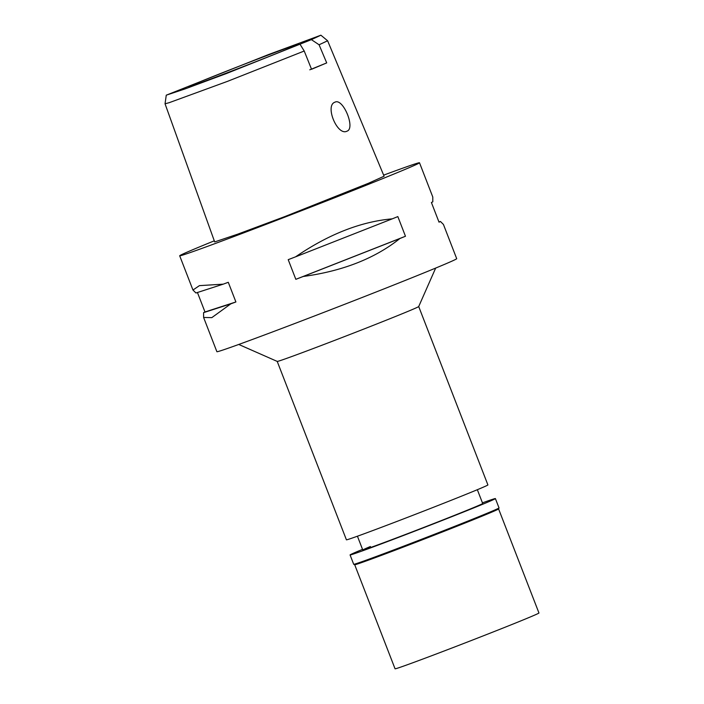 <?xml version="1.0" encoding="UTF-8"?>
<svg xmlns="http://www.w3.org/2000/svg" width="704" height="704" viewBox="0 0 704 704"><rect width="100%" height="100%" fill="white"/><g stroke="black" fill="none" stroke-linecap="round" stroke-linejoin="round"><path stroke-width="1.06" d="M311.388 39.635L226.345 73.577L185.161 88.88L166.267 95.172L268.347 54.63L320.883 35.2L311.388 39.635L319.079 44.783L326.709 62.902L311.546 69.274L304.225 51.022L227.436 81.382L169.25 102.661L165.044 103.805L166.267 95.172M195.923 83.477A58.846 0.924 -21.2 0 0 188.927 86.68A58.846 0.924 -21.2 0 0 230.208 71.623A58.846 0.924 -21.2 0 0 291.65 47.326A58.846 0.924 -21.2 0 0 298.646 44.123A58.846 0.924 -21.2 0 0 257.594 59.092A58.846 0.924 -21.2 0 0 195.923 83.477M309.786 69.81L326.709 62.902M300.106 44.37L304.225 51.022M320.883 35.2L327.615 40.762L319.079 44.783M334.954 102.177C324.606 105.459 337.33 136.233 346.94 131.19C355.766 128.542 343.077 97.698 334.954 102.177L335.086 102.124M165.053 103.822L214.685 241.921L237.776 234.142L284.469 216.718L368.456 183.269L384.094 176.211L327.615 40.762M383.645 175.138A128.612 2.024 158.8 0 1 419.505 162.765A128.612 2.024 158.8 0 1 404.21 169.77A128.612 2.024 158.8 0 1 269.667 222.974A128.612 2.024 158.8 0 1 179.687 255.781A128.612 2.024 158.8 0 1 194.973 248.785A128.612 2.024 158.8 0 1 214.289 240.83M203.658 317.583L216.885 351.701A128.612 2.024 -21.2 0 0 306.874 318.894A128.612 2.024 -21.2 0 0 441.417 265.681A128.612 2.024 -21.2 0 0 456.702 258.685L443.467 224.541M223.221 284.161L195.95 292.987L192.966 290.03L199.417 285.639L223.221 284.161A128.612 2.024 -21.2 0 0 228.281 282.295L235.902 301.963A128.612 2.024 158.8 0 1 230.85 303.82L211.825 317.627L203.606 317.46L203.579 312.646A128.612 2.024 158.8 0 1 204.987 311.969L235.902 301.963M197.437 292.503L204.987 311.969M295.83 279.33L288.209 259.662A128.612 2.024 -21.2 0 0 295.592 256.828C328.522 234.318 360.756 221.654 392.278 218.838A128.612 2.024 -21.2 0 0 397.839 216.594L405.469 236.254A128.612 2.024 158.8 0 1 399.907 238.506C375.012 258.412 342.778 271.075 303.213 276.487A128.612 2.024 158.8 0 1 295.83 279.33L405.469 236.254M419.505 162.765L432.784 197.006L432.81 201.819A128.612 2.024 -21.2 0 1 431.402 202.497L439.023 222.165A128.612 2.024 158.8 0 0 440.44 221.478L443.423 224.435M435.67 268.074L418.704 306.548A75.882 1.188 158.8 0 1 409.684 310.658A75.882 1.188 158.8 0 1 330.836 341.845A75.882 1.188 158.8 0 1 277.226 361.416L238.753 344.458M277.218 361.416L346.412 539.81A75.882 1.188 -21.2 0 0 399.502 520.45A75.882 1.188 -21.2 0 0 478.878 489.06A75.882 1.188 -21.2 0 0 487.898 484.924L418.704 306.53M440.44 221.478L438.953 221.962M203.579 312.646L230.85 303.82M295.592 256.828L392.278 218.838M303.213 276.487L399.907 238.506M370.427 546.506A64.31 1.012 -21.2 0 0 362.78 550.009A64.31 1.012 -21.2 0 0 407.774 533.606A64.31 1.012 -21.2 0 0 475.042 507.003A64.31 1.012 -21.2 0 0 482.689 503.501L477.338 489.702M354.702 564.74L395.058 668.8A77.167 1.214 -21.2 0 0 449.055 649.114A77.167 1.214 -21.2 0 0 529.778 617.188A77.167 1.214 -21.2 0 0 538.956 612.99L498.59 508.93M499.022 507.945L498.582 508.939A77.167 1.214 158.8 0 1 489.412 513.119A77.167 1.214 158.8 0 1 409.235 544.834A77.167 1.214 158.8 0 1 354.71 564.749L353.716 564.309A77.942 1.223 -21.2 0 0 353.716 564.309A77.942 1.223 -21.2 0 0 408.778 544.201A77.942 1.223 -21.2 0 0 489.764 512.16A77.942 1.223 -21.2 0 0 499.022 507.945A77.942 1.223 -21.2 0 0 499.03 507.918L495.396 498.573A77.942 1.223 158.8 0 1 486.138 502.814A77.942 1.223 158.8 0 1 404.598 535.058A77.942 1.223 158.8 0 1 350.073 554.937A77.942 1.223 158.8 0 1 359.33 550.695A77.942 1.223 158.8 0 1 362.534 549.366M482.442 502.858A77.942 1.223 158.8 0 1 495.396 498.573M179.687 255.781L192.922 289.925M357.43 536.21L362.78 550.009M350.073 554.937L353.698 564.291"/></g></svg>
